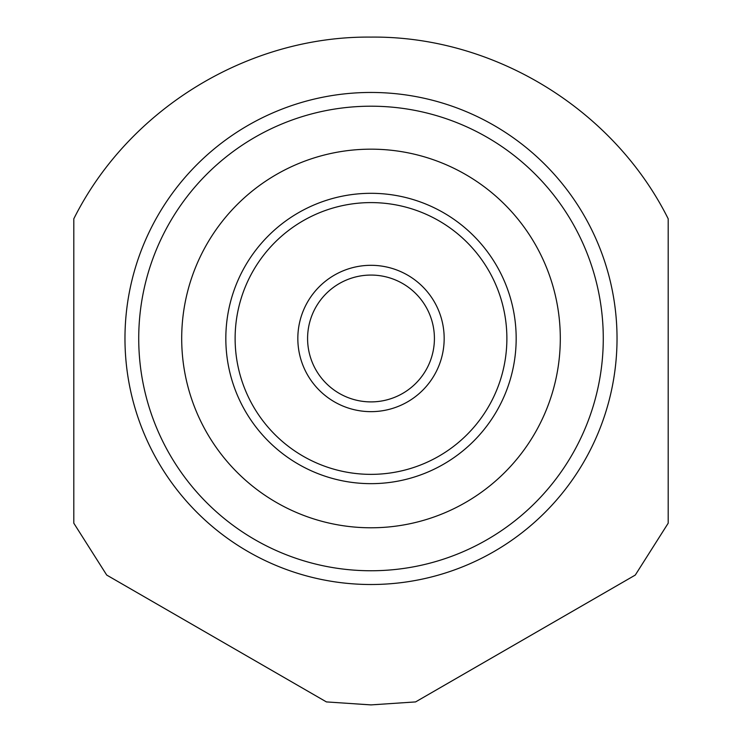<?xml version="1.0" encoding="UTF-8"?>
<svg xmlns="http://www.w3.org/2000/svg" width="742" height="742" viewBox="0 0 742 742"><rect width="100%" height="100%" fill="white"/><g stroke="black" fill="none" stroke-linecap="round" stroke-linejoin="round"><path stroke-width="1.11" d="M371 527.785A189.303 189.303 0 0 1 181.697 338.482A189.303 189.303 0 0 1 371 149.17A189.303 189.303 0 0 1 560.303 338.482A189.303 189.303 0 0 1 371 527.785M371 37.1C248.32 35.839 128.728 108.814 73.801 218.816L73.801 523.184L106.718 575.069L326.415 701.913L371 704.9L415.585 701.913L635.282 575.069L668.199 523.184L668.199 218.816C613.291 108.814 493.643 35.82 371 37.1M371 584.511A246.029 246.029 0 0 1 124.971 338.482A246.029 246.029 0 0 1 371 92.453A246.029 246.029 0 0 1 617.029 338.482A246.029 246.029 0 0 1 371 584.511M371 570.756A232.274 232.274 0 0 1 138.726 338.482A232.274 232.274 0 0 1 371 106.199A232.274 232.274 0 0 1 603.274 338.482A232.274 232.274 0 0 1 371 570.756M614.543 587.043L444.365 685.293M458.259 222.461L459.261 223.212L458.259 222.461M459.836 223.657L460.995 224.566L459.827 223.657M486.26 250.221L487.021 251.223L486.27 250.221M485.824 427.318L484.906 428.477L485.824 427.309M459.827 453.306L460.995 452.397L459.836 453.306M483.023 430.814L483.404 430.351M486.27 426.733L487.021 425.741M282.173 223.657L281.005 224.566L282.164 223.657M255.73 250.221L254.979 251.223M283.741 454.503L282.739 453.742L283.741 454.503M282.164 453.306L281.005 452.388L282.173 453.306M257.094 428.477L256.175 427.318L257.084 428.477M371 193.31A145.172 145.172 0 0 0 225.828 338.482A145.172 145.172 0 0 0 371 483.654A145.172 145.172 0 0 0 516.172 338.482A145.172 145.172 0 0 0 371 193.31A145.172 145.172 0 0 1 516.172 338.482A145.172 145.172 0 0 1 371 483.654A145.172 145.172 0 0 1 225.828 338.482A145.172 145.172 0 0 1 371 193.31M371 275.069A63.413 63.413 0 0 0 307.587 338.482A63.413 63.413 0 0 0 371 401.895A63.413 63.413 0 0 0 434.413 338.482A63.413 63.413 0 0 0 371 275.069M371 265.311A73.17 73.17 0 0 0 297.83 338.482A73.17 73.17 0 0 0 371 411.652A73.17 73.17 0 0 0 444.17 338.482A73.17 73.17 0 0 0 371 265.311M371 202.594A135.879 135.879 0 0 0 235.121 338.482A135.879 135.879 0 0 0 371 474.361A135.879 135.879 0 0 0 506.879 338.482A135.879 135.879 0 0 0 371 202.594"/></g></svg>
